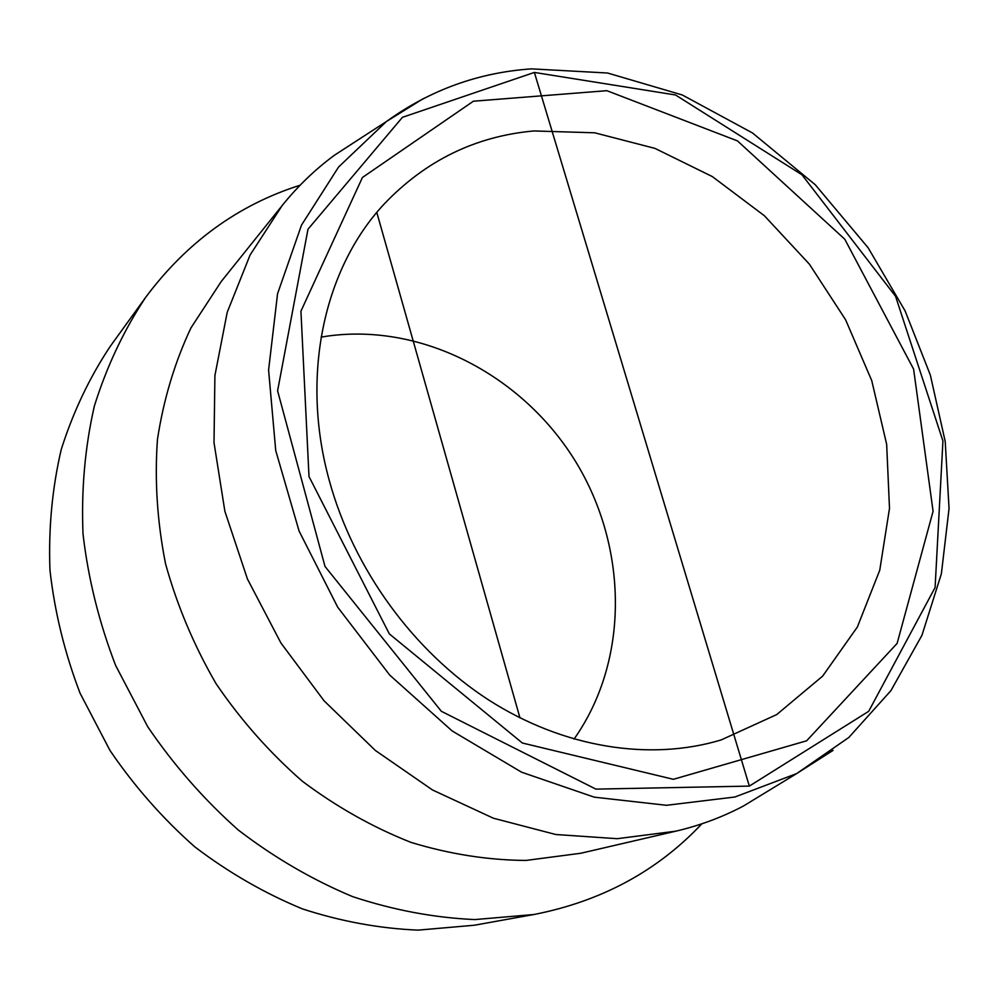 <?xml version="1.0" encoding="UTF-8"?>
<svg xmlns="http://www.w3.org/2000/svg" width="999" height="999" viewBox="0 0 999 999"><rect width="100%" height="100%" fill="white"/><g stroke="black" fill="none" stroke-linecap="round" stroke-linejoin="round"><path stroke-width="1.5" d="M329.32 480.644C300.125 375.362 324.176 268.207 384.041 204.158C425.499 160.627 475.424 136.226 533.828 130.956L594.68 132.792L654.994 148.401L712.287 176.561L764.385 215.734L809.377 264.148L845.629 319.83L871.752 380.656L886.662 444.318L889.497 508.366L879.757 570.192L857.354 627.035L822.664 676.098L776.698 714.585L721.116 739.947C650.274 761.288 563.873 748.151 488.536 699.887C413.436 651.311 353.546 569.13 329.32 480.644M309.003 476.548L389.335 633.89L522.377 743.019L673.351 779.307L806.643 740.796L897.114 643.418L933.078 511.276L913.61 369.143L844.792 239.236L737.462 140.896L606.868 90.684L473.401 101.211L362.437 177.472L300.936 311.176L309.003 476.548M321.091 337.125L328.221 336.001C423.826 323.089 523.526 376.323 575.811 461.888C628.046 547.489 629.695 660.376 574.013 739.135M362.412 137.088L334.353 155.282C315.135 169.468 297.752 186.201 282.218 205.482L250.05 255.082L227.21 312.325L214.91 375.537L214.011 442.669L224.887 511.326L247.427 578.97L280.906 642.969L324.113 700.861L375.337 750.449L432.517 789.984L493.419 818.231L555.731 834.502L617.22 838.698L675.861 831.168C699.962 825.511 722.564 817.082 743.668 805.893L772.227 788.473M701.847 823.813C657.417 871.041 601.423 901.273 533.866 914.522L474.3 925.236L418.106 930.131C379.52 928.508 340.984 921.44 302.497 908.915C264.573 893.293 228.696 872.614 194.842 846.89C162.712 818.531 134.44 786.4 110.002 750.499L80.045 693.156C64.648 652.834 54.608 611.788 49.95 570.004C48.427 528.434 52.185 488.261 61.239 449.475C73.114 412.038 89.423 377.697 110.165 346.466L145.617 297.402C186.788 242.233 238.286 204.845 300.087 185.227M533.866 914.522L474.8 919.579C434.128 917.756 393.419 910.101 352.659 896.64C312.462 879.844 274.35 857.654 238.311 830.044C204.071 799.637 173.876 765.209 147.74 726.76L115.609 665.409C99.038 622.327 88.174 578.521 83.017 533.99C81.194 489.76 84.977 447.102 94.368 406.006C106.768 366.421 123.851 330.219 145.617 297.402M282.218 205.482L221.191 281.568L190.934 327.947C174.713 362.4 163.549 399.563 157.455 439.435C154.52 480.319 157.218 521.803 165.572 563.886C177.148 605.644 193.993 645.604 216.096 683.741C240.921 720.179 269.643 752.659 302.272 781.181C336.601 806.917 372.827 827.322 410.951 842.369C449.538 854.133 487.862 860.151 525.949 860.439L580.844 853.246L675.861 831.168M519.942 717.856L376.798 212.45M749.337 786.101L534.378 72.427L675.524 94.98L801.972 174.788L895.554 296.291L942.931 440.971L935.101 587.487L868.693 711.313L749.337 786.101L595.904 789.123L441.333 711.288L325 566.445L277.597 390.821L307.992 229.221L402.435 117.32L534.378 72.427M423.114 98.726L386.413 121.528L338.574 167.033L301.498 225.112L277.56 293.743L268.594 370.067L275.724 450.524L299.076 531.018L337.724 607.23L389.697 675.062L452.147 730.943L521.59 772.202L594.28 797.165L666.508 805.294L734.914 797.002L796.64 773.588L833.079 750.374M334.353 155.282L386.413 121.528C429.982 90.072 478.346 72.527 531.505 68.869L607.567 73.014L682.329 94.992L752.497 132.967L815.221 184.703L868.081 247.69L905.094 310.889L930.331 375.012L945.216 441.533L949.05 508.491L941.37 573.813L921.952 635.289L890.933 690.621L848.825 737.474L796.64 773.588L743.668 805.893"/></g></svg>
